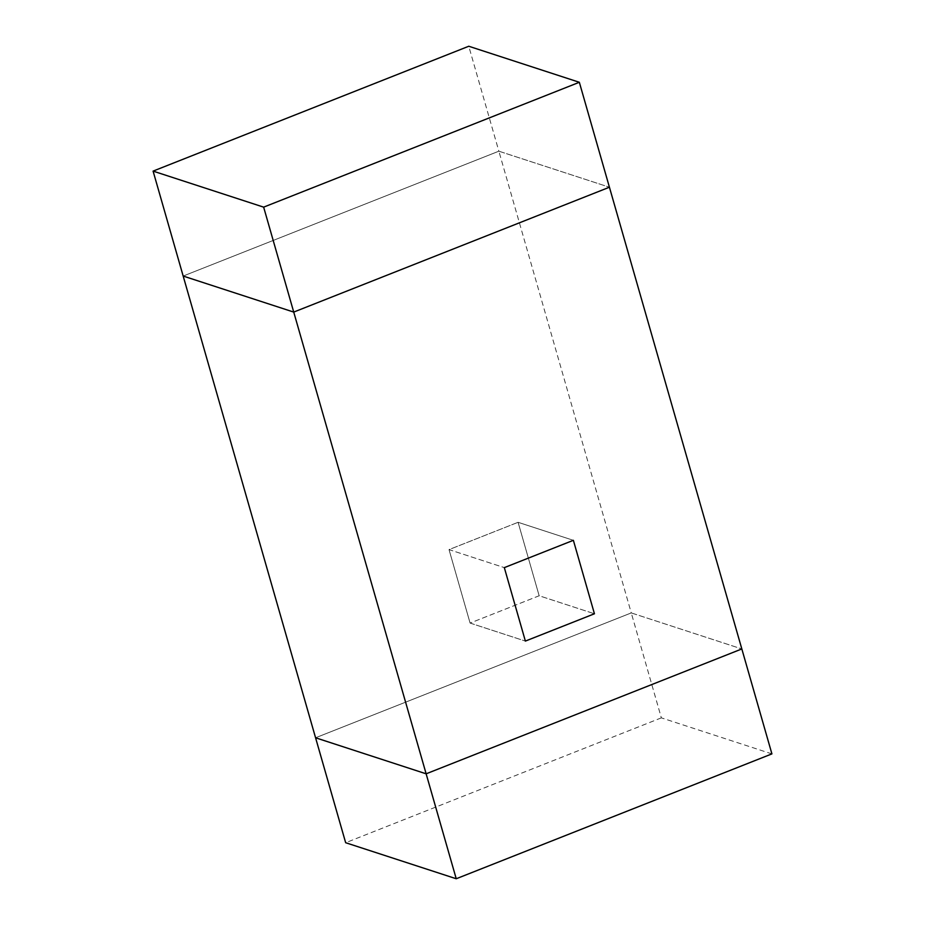 <?xml version="1.0" encoding="UTF-8"?>
<svg xmlns="http://www.w3.org/2000/svg" width="925" height="925" viewBox="0 0 925 925"><rect width="100%" height="100%" fill="white"/><g stroke="black" fill="none" stroke-linecap="round" stroke-linejoin="round"><path stroke-width="0.69" stroke-dasharray="4.62 3.47" d="M771.913 753.887L661.352 717.858L631.266 612.917L741.827 648.945L631.266 612.917L315.575 737.78L631.266 612.917L498.864 151.191L609.425 187.22L498.864 151.191L183.173 276.055L498.864 151.191L468.767 46.25M470.097 623.068L525.377 641.083L470.097 623.068L539.159 595.758L594.44 613.772L539.159 595.758L518.092 522.301L573.373 540.316L518.092 522.301L449.03 549.612L470.097 623.068L539.159 595.758L518.092 522.301L449.03 549.612L504.322 567.626L449.03 549.612L470.097 623.068M661.352 717.858L345.661 842.721"/><path stroke-width="1.39" d="M579.339 82.279L468.767 46.25L153.088 171.113L183.173 276.055L293.734 312.083L609.425 187.22L579.339 82.279L263.648 207.142L293.734 312.083L183.173 276.055L315.575 737.78L426.136 773.809L741.827 648.945L609.425 187.22L293.734 312.083L426.136 773.809L315.575 737.78L345.661 842.721L456.233 878.75L426.136 773.809L741.827 648.945L771.913 753.887L456.233 878.75M504.322 567.626L525.377 641.083L594.44 613.772L573.373 540.316L504.322 567.626L525.377 641.083L594.44 613.772L573.373 540.316L504.322 567.626M263.648 207.142L153.088 171.113"/></g></svg>
